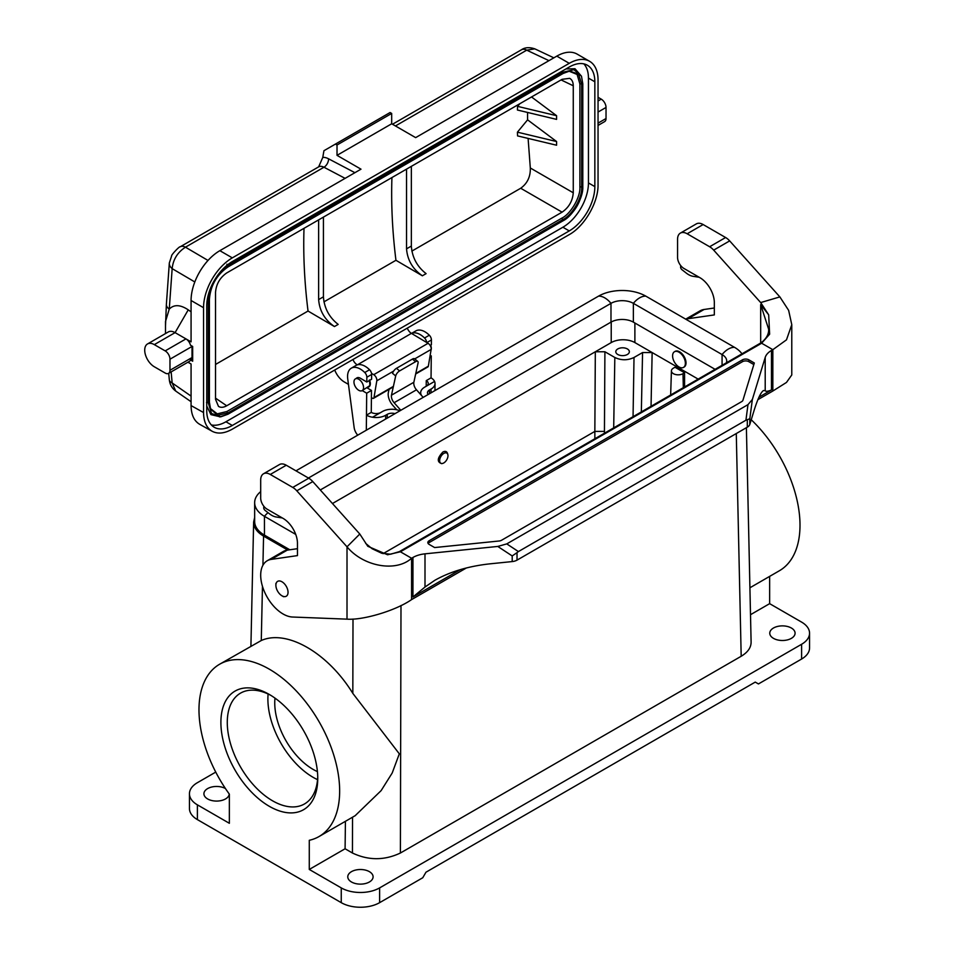 <?xml version="1.0" encoding="UTF-8"?>
<svg xmlns="http://www.w3.org/2000/svg" width="955" height="955" viewBox="0 0 955 955"><rect width="100%" height="100%" fill="white"/><g stroke="black" fill="none" stroke-linecap="round" stroke-linejoin="round"><path stroke-width="1.43" d="M598.045 97.291L601.232 99.141A6.78 3.916 -120 0 1 606.031 107.449L606.031 118.516A6.78 3.916 60 0 1 604.622 121.619L598.045 125.427M191.072 300.503A40.695 23.493 -60 0 1 219.853 250.676L232.316 257.874A40.695 23.493 120 0 0 203.546 307.701L191.072 300.503L191.072 341.854L185.962 338.894A6.78 3.916 60 0 1 190.487 345.197L192.671 346.462L192.671 361.229L190.487 359.963A6.78 3.916 60 0 1 189.353 361.384L168.569 373.381A6.78 3.916 60 0 1 165.179 373.047L154.316 366.768A13.561 7.831 -120 0 1 145.447 354.818A13.561 7.831 -120 0 1 147.536 343.943L168.307 331.946A13.561 7.831 60 0 1 175.087 332.627L154.316 344.624L165.179 350.891L185.962 338.894L175.087 332.627L188.242 309.85L191.072 311.855M168.569 373.381A6.78 3.916 60 0 0 169.978 370.277L169.978 359.199A6.78 3.916 -120 0 0 165.179 350.891M192.015 359.08L190.487 359.963M391.932 177.558C391.049 204.084 392.386 231.659 395.943 260.285L323.936 301.864M345.101 178.358L323.972 167.232A11.305 6.53 -120 0 0 318.66 166.862L322.79 157.396A18.085 10.445 60 0 1 328.556 158.805L354.914 172.688M219.853 250.676L360.99 169.178L337.019 155.343L337.019 145.005L335.42 144.086L323.948 150.711A542.536 313.228 -120 0 0 322.79 157.396M206.746 405.994L210.936 414.625L220.295 416.834M220.927 271.22L228.006 265.633L563.032 72.198L573.931 69.691L581.476 76.209L574.994 68.736L565.933 68.951M569.264 230.919L562.877 227.23L225.917 421.776L232.316 425.464L569.264 230.919A36.171 20.879 120 0 0 594.846 186.631L594.846 81.784A36.171 20.879 120 0 0 587.349 65.227A36.171 20.879 120 0 0 569.264 67.029L232.316 261.563A36.171 20.879 120 0 0 206.746 305.863L206.746 410.698A36.171 20.879 120 0 0 214.23 427.255A36.171 20.879 120 0 0 232.316 425.464M562.877 227.23A36.171 20.879 120 0 0 588.447 182.93L588.447 78.095A36.171 20.879 120 0 0 583.875 63.878M211.318 424.915A36.171 20.879 120 0 0 225.917 421.776M154.316 344.624A13.561 7.831 -120 0 0 147.536 343.943M188.242 309.85C180.292 304.561 173.965 304.323 169.262 309.11L165.501 321.525L165.501 333.57M212.153 431.266L199.691 424.318C194.08 420.988 191.215 414.745 191.072 405.589L203.546 412.536C203.678 421.68 206.543 427.936 212.153 431.266C217.8 434.215 224.521 433.51 232.316 429.153L569.264 234.62C584.651 226.108 598.367 202.353 598.045 184.781L598.045 79.945A40.695 23.493 120 0 0 589.617 61.311A40.695 23.493 120 0 0 569.264 63.328L556.801 56.13L415.652 137.627L391.681 123.78L391.681 113.442L390.082 112.523L335.42 144.086M556.801 56.13A40.695 23.493 -60 0 1 577.142 54.113L589.617 61.311M191.072 405.589L191.072 363.998L188.147 362.303M232.316 257.874L569.264 63.328M203.546 412.536L203.546 307.701M337.019 155.343L391.681 123.78M191.072 363.998L187.944 362.196M337.019 145.005L391.681 113.442M407.308 328.126A6.78 3.916 -120 0 0 411.414 333.367L428.055 343.311A4.524 2.614 60 0 1 431.147 349.423L428.341 366.195A2.256 1.301 60 0 1 427.9 366.923L415.664 373.99M411.414 333.367L357.301 364.882M371.531 373.381L373.715 374.682L428.055 343.311M393.615 371.101L376.807 380.806L373.99 397.578L393.4 386.369M373.99 397.578A2.256 1.301 -120 0 1 373.548 398.307A2.256 1.301 -120 0 1 372.426 398.199L371.411 397.614M348.444 384.352L344.373 382A15.829 9.132 -120 0 1 334.716 370.039M369.633 380.377A6.9 3.975 60 0 1 370.337 383.707A6.9 3.975 60 0 1 368.917 386.859A6.9 3.975 60 0 1 368.236 387.121M376.807 380.806A4.524 2.614 -120 0 0 373.715 374.682M357.075 364.738A6.78 3.916 60 0 1 352.956 359.498M192.671 361.229A2.256 1.301 180 0 1 192.015 360.31L192.015 346.08M392.481 124.246L521.43 49.791A11.305 6.53 60 0 1 526.73 50.161L534.812 48.848M194.82 281.964L172.163 268.642C173.094 259.485 177.523 252.335 185.461 247.19A11.305 6.53 -120 0 0 180.161 246.82L318.66 166.862M165.501 325.918L166.373 304.43A11.305 6.757 -178.4 0 1 166.373 304.418A11.305 6.757 -178.4 0 0 169.262 309.11L172.163 268.642A11.305 7.377 -173.3 0 1 169.333 262.959L171.685 255.773C171.017 255.212 179.433 246.151 180.161 246.82M171.136 371.901L172.163 382.967A11.305 5.563 174.2 0 1 169.322 379.744L168.701 373.31M191.072 396.098L172.163 382.967L175.72 391.061C171.972 388.255 169.823 384.471 169.322 379.744M569.001 71.171L577.107 74.454L579.9 83.956L579.9 186.953C580.7 196.754 570.815 213.884 561.91 218.098L226.884 411.521L217.263 413.861L210.351 408.489M519.854 103.713L517.55 106.363L517.419 110.016L556.586 119.387L556.586 115.698L517.55 106.363M517.419 132.172L556.586 141.531L556.586 145.22L517.55 135.897L517.419 132.172L527.578 119.841L527.566 112.439M215.532 398.151L226.705 405.78L562.089 212.153L520.702 188.254C527.375 183.432 530.574 176.675 530.312 167.984L528.103 138.415M520.702 188.254L411.856 251.105M406.544 169.119L406.544 248.837L411.342 246.068L411.342 166.349M318.636 219.877L318.636 299.595L323.423 296.826L323.423 217.107M304.012 228.317C303.129 254.842 304.466 282.405 308.035 311.044L215.532 364.452M411.342 246.068C412.178 257.408 417.096 266.6 426.097 273.643L422.373 275.792C412.715 269.131 407.451 260.142 406.544 248.837M323.423 296.826C324.27 308.167 329.189 317.358 338.177 324.402L334.453 326.55C324.807 319.889 319.531 310.9 318.636 299.595M531.529 96.956L556.586 115.698M556.586 141.531L527.578 119.841M395.943 260.285L422.373 275.792M308.035 311.044L334.453 326.55M226.705 405.78C223.458 407.594 220.712 407.785 218.468 406.353L215.532 399.321L215.532 292.314C216.212 284.101 219.937 277.642 226.705 272.951L562.089 79.325L569.634 78.346C571.997 79.575 573.203 82.058 573.263 85.771L561.062 79.91M530.312 167.984L573.263 192.791C572.594 201.004 568.87 207.462 562.089 212.153M573.263 192.791L573.263 85.771M362.148 390.643A6.78 3.916 60 0 1 356.108 387.849A6.78 3.916 60 0 1 354.305 380.126A6.78 3.916 60 0 1 355.367 378.896A6.78 3.916 60 0 1 361.396 381.678A6.78 3.916 60 0 1 363.198 389.413A6.78 3.916 60 0 1 362.148 390.643L370.051 385.45M431.027 350.139A6.78 3.916 -120 0 0 430.645 345.161M263.496 473.787L279.481 464.548A13.561 7.831 -120 0 1 286.261 465.228L308.74 478.204A13.561 7.831 60 0 1 312.786 481.583L359.796 534.024L347.011 546.821L296.802 490.81A13.561 7.831 -120 0 0 292.755 487.432L270.277 474.456A13.561 7.831 -120 0 0 263.496 473.787A13.561 7.831 -120 0 0 260.691 479.995L260.691 498.08A9.037 5.217 -120 0 0 267.078 509.158L283.074 518.386A20.341 11.747 60 0 1 297.459 543.3L297.459 555.607L271.208 559.391A31.646 18.276 -120 0 0 267.245 560.74A31.646 18.276 -120 0 0 264.738 592.387A31.646 18.276 -120 0 0 292.528 617.026L347.011 619.15C363.175 620.356 395.919 610.555 411.581 599.597L411.581 558.245C395.919 572.546 363.234 566.458 347.011 546.821L347.011 619.15M760.681 343.012L760.681 304.609L768.679 314.84L760.681 302.568L713.683 250.126A13.561 7.831 -120 0 0 709.625 246.748L687.158 233.772A13.561 7.831 -120 0 0 680.378 233.104A13.561 7.831 -120 0 0 677.561 239.311L677.561 257.396A9.037 5.217 -120 0 0 683.959 268.474L699.943 277.702A20.341 11.747 60 0 1 714.328 302.616L714.328 314.923L688.089 318.707L704.074 309.48A31.646 18.276 60 0 0 700.099 310.829L685.69 319.149M428.138 543.479A4.524 2.614 180 0 1 429.165 542.559L429.165 540.721L742.465 359.832A4.524 2.614 180 0 1 748.851 359.832L754.319 362.995L742.942 400.229A4.524 2.614 180 0 1 741.689 401.625L501.542 540.267A4.524 2.614 180 0 1 499.131 540.996L434.632 547.561L429.165 544.41A4.524 2.614 180 0 1 427.84 542.559A4.524 2.614 180 0 1 429.165 540.721M742.465 359.832L742.465 361.682A4.524 2.614 180 0 1 748.851 361.682L753.841 364.559M460.286 569.634L412.942 596.971L424.999 587.038L434.895 580.258C450.187 571.663 468.487 566.196 489.784 563.856L512.202 561.576L512.202 555.941L497.782 546.439L506.771 543.896L518.41 551.572L745.927 420.224L747.98 404.645L752.361 399.453L765.206 357.433L765.206 390.619C765.707 391.693 767.808 391.466 771.473 389.962L758.974 397.185M412.942 596.971L412.942 557.469L411.581 558.245L400.396 551.787L387.563 554.771L367.794 546.284L359.796 534.024M765.206 357.433A22.61 13.048 180 0 1 771.473 350.461L772.834 349.685L772.834 391.025L757.9 399.644M466.374 567.962L411.581 599.597M412.942 557.469A22.61 13.048 180 0 1 424.999 553.84L424.999 587.038M512.202 555.941L517.025 552.635L517.025 560.131A9.037 5.217 0 0 1 512.202 561.576M497.782 546.439L424.999 553.84M518.41 551.572L517.025 552.635M747.98 404.645L506.771 543.896M765.206 390.619L763.451 390.559C760.753 392.35 757.53 399.309 753.782 411.438L749.818 424.39L749.818 418.756L745.927 420.224M749.818 424.39A9.037 5.217 180 0 1 747.311 427.171L517.025 560.131M680.378 233.104L696.362 223.876A13.561 7.831 60 0 1 703.143 224.544L725.609 237.52A13.561 7.831 60 0 1 729.668 240.899L779.865 296.91L760.681 302.568M714.328 307.999L704.074 309.48M685.869 319.257A31.646 18.276 60 0 1 688.089 318.707M772.834 391.025L786.478 382.442L791.779 374.969L791.779 324.676L788.639 310.363L779.865 296.91M400.396 551.787L761.636 343.227L772.834 349.685L786.478 339.849L791.779 324.676M761.636 343.227L769.635 334.178L768.679 314.84M267.245 560.74L283.229 551.513A31.646 18.276 60 0 1 287.192 550.164L271.208 559.391M297.459 548.683L287.192 550.164M742.465 361.682L429.165 542.559M699.215 277.284A20.341 11.747 -120 0 0 699.012 277.248L692.984 276.293A18.085 10.445 60 0 1 686.382 273.154L681.918 269.668A2.256 1.301 60 0 1 680.617 266.851L680.76 265.645M282.334 517.956A20.341 11.747 -120 0 0 282.143 517.932L276.102 516.977A18.085 10.445 60 0 1 269.513 513.838L265.048 510.352A2.256 1.301 60 0 1 263.735 507.535L263.89 506.329M262.458 586.334L261.276 640.519C286.822 629.106 327.899 652.826 352.825 693.378L399.321 753.829L392.195 773.013L381.129 790.621L355.165 815.677M254.651 517.514L253.636 522.015C253.672 527.47 256.99 532.174 263.568 536.101L287.777 550.08M634.884 323.017L634.884 342.582L652.146 352.55L642.56 352.55L634.013 357.48C627.614 360.501 621.216 360.501 614.829 357.48L604.909 351.762L595.323 351.762L332.459 503.524M698.165 379.111L652.146 352.55L651.047 406.305M749.914 587.779L779.399 570.744A99.463 57.431 -120 0 0 751.239 419.758M809.553 633.189L809.553 647.956A27.122 15.662 180 0 1 801.603 659.034L801.603 644.267A27.122 15.662 180 0 0 809.553 633.189A27.122 15.662 180 0 0 801.603 622.111L769.635 603.656L769.635 576.39M309.277 869.444L309.277 840.293A99.463 57.431 -120 0 0 319.054 836.532A99.463 57.431 -120 0 0 319.054 721.682A99.463 57.431 -120 0 0 219.59 664.25A99.463 57.431 -120 0 0 229.355 794.154L229.355 823.294L197.387 804.838L197.387 819.605L341.257 902.666L341.257 887.899L309.277 869.444L345.089 848.768L345.424 821.3M261.276 640.519L219.59 664.25M749.782 581.559L748.183 508.836M229.224 793.963A12.654 7.306 180 0 1 216.403 801.078A12.654 7.306 180 0 1 203.916 793.76A12.654 7.306 180 0 1 211.688 787.027A12.654 7.306 180 0 1 225.476 788.567M215.758 772.094L197.387 782.694A27.122 15.662 0 0 0 189.448 793.76A27.122 15.662 0 0 0 197.387 804.838M345.089 848.768L352.443 853.018C368.427 860.574 384.411 860.562 400.396 853.018L741.187 656.264C747.765 652.337 751.072 647.633 751.108 642.166L749.771 581.297M369.382 871.652A12.654 7.306 180 0 1 373.095 876.821A12.654 7.306 180 0 1 360.429 884.127A12.654 7.306 180 0 1 347.775 876.821A12.654 7.306 180 0 1 355.594 870.065A12.654 7.306 180 0 1 369.382 871.652M791.373 628.02A12.654 7.306 180 0 1 795.085 633.189A12.654 7.306 180 0 1 782.42 640.495A12.654 7.306 180 0 1 769.766 633.189A12.654 7.306 180 0 1 777.573 626.432A12.654 7.306 180 0 1 791.373 628.02M801.603 644.267L379.613 887.899A27.122 15.662 180 0 1 341.257 887.899M750.511 614.698L769.635 603.656M801.603 659.034L758.449 683.947L755.25 682.097L425.966 872.213L422.767 877.74L379.613 902.666A27.122 15.662 180 0 1 341.257 902.666M197.387 819.605A27.122 15.662 180 0 1 189.448 808.527L189.448 793.76M269.322 694.464L269.322 694.464A68.497 39.549 60 0 1 317.752 778.349A68.497 39.549 60 0 1 269.322 806.318A68.497 39.549 60 0 1 220.892 722.434A68.497 39.549 60 0 1 269.322 694.464M383.11 553.649L594.846 431.397L595.323 351.762L611.224 342.582L611.224 322.002M634.884 342.582A16.724 9.657 -0 0 0 611.224 342.582M627.375 348.945A6.78 3.916 -0 0 0 619.986 348.098A6.78 3.916 -0 0 0 615.796 351.715A6.78 3.916 -0 0 0 622.576 355.63A6.78 3.916 -0 0 0 629.357 351.715A6.78 3.916 -0 0 0 627.375 348.945M684.568 372.772L674.97 367.233L673.406 368.141A6.78 3.916 0 0 0 671.425 370.838A6.78 3.916 0 0 0 675.555 374.515A6.78 3.916 0 0 0 683.004 373.68L684.568 372.772L684.592 386.942M442.607 463.426L441.676 463.653C436.805 461.957 437.211 458.078 442.881 452.013C445.221 450.832 446.773 451.321 447.537 453.494L447.835 454.58A5.873 3.354 120.6 0 0 443.86 453.398A5.873 3.354 120.6 0 0 439.658 460.573A5.873 3.354 120.6 0 0 442.607 463.426A5.873 3.354 120.6 0 0 446.701 459.88A5.873 3.354 120.6 0 0 447.835 454.58M594.87 438.739L594.846 431.397L604.443 431.409L604.443 433.224M274.992 698.129A54.256 31.324 -120 0 0 313.121 769.408A54.256 31.324 -120 0 0 317.418 771.604M270.945 695.431A63.973 36.935 -120 0 0 240.529 693.139A63.973 36.935 -120 0 0 230.728 744.411A63.973 36.935 -120 0 0 272.521 800.779A63.973 36.935 -120 0 0 304.502 803.943A63.973 36.935 -120 0 0 317.729 776.463M268.104 694.01A63.973 36.935 -120 0 0 313.121 777.334A63.973 36.935 -120 0 0 317.538 779.638M399.942 410.793A13.561 7.915 0.6 0 0 382.454 411.51L372.557 417.228A13.561 7.915 0.6 0 0 385.653 415.27L387.252 414.351A6.78 3.963 -179.4 0 1 395.012 413.634M428.15 394.511A6.78 3.963 -179.4 0 1 427.47 392.744A6.78 3.963 -179.4 0 1 429.452 389.986L429.416 393.77M431.015 392.851L431.051 389.055L429.452 389.986M431.051 389.055A13.561 7.915 0.6 0 0 435.026 383.528A13.561 7.915 0.6 0 0 434.561 381.439L424.653 387.157A13.561 7.915 0.6 0 0 420.689 392.684A13.561 7.915 0.6 0 0 421.609 395.597M367.03 387.814L371.483 390.44L371.268 412.381A6.78 3.963 -179.4 0 0 380.866 412.441L372.557 417.228A13.561 7.915 0.6 0 1 366.469 415.15L366.684 393.209L362.232 390.583M430.168 355.284L431.266 355.929L431.051 377.858L426.252 380.627A6.78 3.963 -179.4 0 1 428.246 383.468A6.78 3.963 -179.4 0 1 426.252 386.226L434.561 381.439A13.561 7.915 0.6 0 0 431.051 377.858L431.266 355.929L429.929 356.704M357.731 435.158A9.037 5.217 60 0 1 354.15 427.601L347.739 378.956A18.085 10.445 60 0 1 351.309 368.176A18.085 10.445 60 0 1 364.75 372.522A4.524 2.614 60 0 1 366.851 377.237L366.804 382.024L360.405 378.24A6.9 3.975 -120 0 0 356.907 377.87A6.9 3.975 -120 0 0 356.334 378.323M351.309 368.176L356.108 365.407A18.085 10.445 60 0 1 369.549 369.752A4.524 2.614 60 0 1 371.638 374.467L371.591 379.254L366.804 382.024M371.483 390.44L366.684 393.209L366.326 430.192M371.268 412.381L366.469 415.15M411.51 333.426L415.891 330.896A18.085 10.445 60 0 1 429.332 335.229A4.524 2.614 60 0 1 431.421 339.956L431.374 344.731L430.144 345.447M426.205 386.262L426.252 380.627M426.622 342.451A4.524 2.614 -120 0 0 424.533 337.998A18.085 10.445 -120 0 0 411.533 333.438M423.172 397.376L416.487 389.807A6.78 3.916 60 0 1 413.849 382.263L418.063 363.043A4.524 1.97 129.9 0 0 417.777 361.42A4.524 1.97 129.9 0 0 415.568 361.694L399.584 370.922A4.524 1.97 129.9 0 0 395.692 375.96L392.577 373.357A4.524 1.97 -50.1 0 1 396.468 368.32L399.584 370.922M415.568 361.694L412.453 359.08A4.524 1.97 -50.1 0 1 414.649 358.817L417.777 361.42M400.802 410.292L394.105 402.724A6.78 3.916 60 0 1 391.466 395.191L395.692 375.96M389.067 389.354L388.327 392.696A11.305 6.53 -120 0 0 392.72 405.254L396.719 409.767M413.849 382.263L391.466 395.191M412.453 359.08L396.468 368.32M678.981 352.192A9.037 5.217 60 0 1 684.89 360.154A9.037 5.217 60 0 1 683.505 367.4A9.037 5.217 60 0 1 674.469 362.184A9.037 5.217 60 0 1 674.469 351.738A9.037 5.217 60 0 1 678.981 352.192M674.791 351.571A9.037 5.217 60 0 1 675.101 351.368A9.037 5.217 60 0 1 679.626 351.822A9.037 5.217 60 0 1 685.535 359.784A9.037 5.217 60 0 1 684.15 367.03A9.037 5.217 60 0 1 683.816 367.198M281.964 581.774A8.595 4.954 -120 0 0 275.888 585.284A8.595 4.954 -120 0 0 281.964 595.801L281.964 595.801A8.595 4.954 -120 0 0 288.04 592.291A8.595 4.954 -120 0 0 281.964 581.774M260.691 491.598A33.461 19.315 0 0 0 254.651 502.676L254.651 521.478A33.461 19.315 0 0 0 264.451 535.134L289.819 549.782M254.651 502.676A33.461 19.315 0 0 0 264.451 516.333L295.716 534.394M741.951 353.827A33.461 19.315 180 0 0 734.55 347.357L645.831 296.146A33.461 19.315 0 0 0 598.522 296.146L295.966 470.827M645.831 296.146A18.085 10.445 120 0 0 633.368 303.344A15.829 9.132 0 0 0 610.985 303.344L308.429 478.025M734.55 347.357A18.085 10.445 120 0 0 722.076 354.556L633.368 303.344L633.368 322.133A15.829 9.132 0 0 0 610.985 322.133L320.307 489.963M633.368 322.133L715.104 369.334M722.076 365.299L722.076 354.556A15.829 9.132 180 0 1 726.719 361.014A15.829 9.132 180 0 1 726.409 362.805M598.045 123.135L606.031 118.516M598.045 100.991L601.232 99.141M606.031 107.449L598.045 112.057M192.015 346.474L169.978 359.199M169.978 370.277L192.015 357.552M328.556 158.805A6.78 4.083 117.8 0 1 323.972 167.232L185.461 247.19L208.011 260.452M548.97 60.654L526.73 50.161L395.454 125.953M431.147 349.423L414.745 358.889M415.783 373.453L428.341 366.195M588.447 182.93L594.846 186.631M594.846 81.784L588.447 78.095M563.271 73.344L569.681 71.052L578.563 74.144L581.667 84.231L581.667 187.228C582.49 197.387 572.248 215.126 563.032 219.483L228.006 412.918L217.704 415.282L210.601 409.134L209.372 402.162L206.495 402.533M226.884 411.521L228.006 414.195L220.963 416.762L211.544 413.491L208.262 402.807L208.262 299.81L209.849 289.962M207.259 299.655L209.408 299.309C210.53 285.545 216.773 274.73 228.138 266.863L563.163 73.44L569.681 71.052M209.372 402.162L209.372 299.166C208.536 289.007 218.779 271.268 228.006 266.911L226.884 264.237M563.163 73.44L228.138 266.863M562.173 71.124L563.032 73.475M582.765 83.586L581.476 76.209L582.765 83.586L579.9 83.956M582.765 83.861L582.765 186.583C583.648 197.351 572.797 216.152 563.032 220.772L228.233 414.064M579.9 186.953L582.801 186.714C581.655 201.171 575.113 212.511 563.163 220.724L561.91 218.098M563.163 220.724L228.006 414.195M210.601 409.134L209.372 402.425M369.907 385.534L369.394 379.971M748.851 359.832L748.851 361.682M771.473 389.962L771.473 350.461M749.818 418.756L752.361 399.453M747.311 427.171L747.311 419.675M713.683 250.126L729.668 240.899M709.625 246.748L725.609 237.52M687.158 233.772L703.143 224.544M760.478 343.132L761.04 342.809C760.025 343.299 769.181 338.07 768.644 329.177L760.681 304.609M286.261 465.228L270.277 474.456M308.74 478.204L292.755 487.432M312.786 481.583L296.802 490.81M263.568 536.101L262.923 565.264M352.825 693.378L353.004 619.055M613.695 427.876L614.829 357.48M604.909 351.762L604.443 431.409M352.443 853.018L352.526 817.205M400.993 605.53L400.396 853.018M741.187 656.264L736.281 433.534M379.613 887.899L379.613 902.666M634.013 357.48L633.058 416.702M641.342 411.915L642.56 352.55M683.314 387.682L683.004 373.68M385.653 415.27L385.617 419.054M387.217 418.135L387.252 414.351M371.638 374.467L366.851 377.237M369.549 369.752L364.75 372.522M429.332 335.229L424.533 337.998M431.421 339.956L426.861 342.594M416.487 389.807L394.105 402.724M264.451 535.134L264.451 516.333A18.085 10.445 -60 0 1 268.045 512.692M598.522 296.146A18.085 10.445 60 0 1 610.985 303.344L610.985 322.133M553.852 57.837L534.836 48.86C529.392 47.046 524.916 47.344 521.43 49.791M166.373 304.418L169.333 262.959M191.072 401.721L175.72 391.061M373.548 398.307L393.281 386.906M209.408 402.294L209.408 299.309M582.801 83.73L582.801 186.714M228.138 414.16L219.614 416.941M355.367 378.896L357.588 377.607M760.514 343.108L399.262 551.68M399.297 551.656L390.607 554.222L381.714 553.243L372.116 548.731L365.634 543.347M355.487 815.498L319.054 836.532M746.392 427.697L748.195 509.719M250.914 646.165L253.636 522.015M671.425 370.838L670.649 395M434.955 390.571L435.026 383.528M420.689 392.684L420.666 394.534M683.505 367.4L684.15 367.03M674.469 351.738L675.101 351.368M281.964 595.801L283.563 596.72M275.888 585.284L275.888 583.433"/></g></svg>
